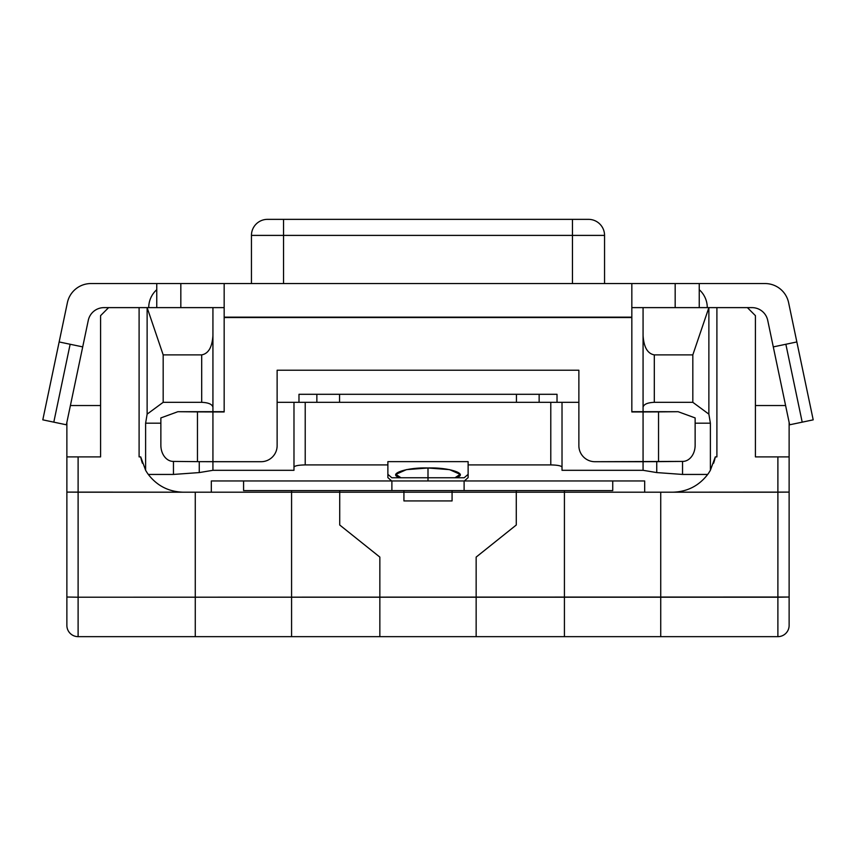 <?xml version="1.0" encoding="UTF-8"?>
<svg xmlns="http://www.w3.org/2000/svg" width="856" height="856" viewBox="0 0 856 856"><rect width="100%" height="100%" fill="white"/><g stroke="black" fill="none" stroke-linecap="round" stroke-linejoin="round"><path stroke-width="1.28" d="M789.125 492.104L789.125 597.028L789.125 492.104L777.89 492.2L777.89 456.89L789.125 456.89L789.125 597.028L777.89 597.221L777.89 456.89L789.125 456.89L789.125 422.34L789.125 492.104L777.89 492.2L777.89 456.89L789.125 456.89L789.125 492.104L644.675 492.2L644.675 480.965L428 480.965L428 477.755L391.802 477.755L387.875 474.331L391.802 477.755L400.961 477.755C385.639 474.534 406.033 467.173 428 467.986L428 477.755L455.039 477.755C470.361 474.534 449.967 467.173 428 467.986C406.033 467.173 385.639 474.534 400.961 477.755L464.198 477.755L468.125 474.331L464.198 477.755L455.039 477.755L460.1 474.331L449.55 469.634L428 467.986L406.45 469.634L395.9 474.331L400.961 477.755L455.039 477.755C470.361 474.534 449.967 467.173 428 467.986L428 480.965L211.325 480.965L211.325 492.2L66.875 492.104L66.875 456.89L78.11 456.89L78.11 492.2L66.875 492.104L66.875 456.89L66.875 461.759L66.875 456.89L78.11 456.89L78.11 597.221L66.875 597.028L66.875 456.89L78.11 456.89L78.11 492.2L66.875 492.104L66.875 597.028L66.875 492.104M631.835 307.625L716.9 307.625L716.9 456.89L715.295 456.89L710.384 470.276L710.384 423.185L708.875 414.144L692.825 402.32L692.825 354.887L654.305 354.887C647.532 353.646 643.787 347.161 643.07 335.424L643.07 307.625L643.07 335.424L643.07 307.625L631.835 307.625L708.875 307.625L708.875 414.144L708.875 307.625L692.825 354.887L654.305 354.887C647.532 353.646 643.787 347.161 643.07 335.424L643.07 307.625L708.875 307.625L692.825 354.887L708.875 307.625L716.9 307.625L716.9 456.89L715.295 456.89L710.384 470.276L710.384 423.185L708.875 414.144L708.875 307.625L716.9 307.625L716.9 456.89L715.295 456.89L710.384 470.276A43.335 43.335 0 0 1 707.698 474.438C698.849 485.898 687.186 491.815 672.709 492.2L564.425 492.2L644.675 492.2L644.675 480.965L464.348 480.965L468.125 477.605L468.125 461.641L387.875 461.641L387.875 477.605L391.652 480.965L211.325 480.965L211.325 492.2L291.575 492.2L183.291 492.2C168.814 491.815 157.151 485.898 148.302 474.438A43.335 43.335 0 0 1 145.616 470.276L140.705 456.89L139.1 456.89L139.1 402.32L139.1 456.89L140.705 456.89L139.1 456.89L139.1 307.625L147.125 307.625L147.125 414.144L145.616 423.185L145.616 470.276L140.705 456.89A43.335 43.335 0 0 0 142.406 463.235M710.384 470.276A43.335 43.335 0 0 1 707.698 474.438A43.335 43.335 0 0 0 710.384 470.276L710.384 423.185L708.875 414.144L692.825 402.32L692.825 354.887L692.825 402.32L654.305 402.32C647.532 402.63 643.787 404.257 643.07 407.189L643.07 411.704L631.835 411.672L678.123 411.704L631.835 411.95L631.835 283.55L765.05 283.55A24.075 24.075 0 0 1 788.611 302.682L813.2 419.847L802.2 422.158L785.862 344.262L796.85 341.951L813.2 419.847L802.2 422.158L785.862 344.262L796.85 341.951L813.2 419.847L802.2 422.158L785.862 344.262L796.85 341.951L788.611 302.682A24.075 24.075 0 0 0 765.05 283.55L715.295 283.55L765.05 283.55A24.075 24.075 0 0 1 788.611 302.682L796.85 341.951M197.458 411.886L212.93 411.95L197.458 411.886L197.458 461.641L173.158 461.405A16.05 12.294 89.2 0 1 160.864 445.238L160.864 417.921L177.877 411.704L197.458 411.886L197.458 461.641L173.158 461.405A16.05 12.294 89.2 0 1 160.864 445.238L160.864 417.921L177.877 411.704L197.458 411.886L197.458 461.641L173.158 461.405A16.05 12.294 89.2 0 1 160.864 445.238L160.864 417.921L177.877 411.704L224.165 411.95L224.165 317.533L631.835 317.533L631.835 411.95L643.07 411.95L631.835 411.95L631.835 317.148L224.165 317.148L224.165 411.95L224.165 317.148L631.835 317.533L224.165 317.148L224.165 283.55L765.05 283.55L699.245 283.55L699.245 307.625M148.73 307.625A24.075 24.075 0 0 1 156.755 289.681A24.075 24.075 0 0 0 148.73 307.625A24.075 24.075 0 0 1 156.755 289.681M699.245 289.681A24.075 24.075 0 0 1 707.27 307.625A24.075 24.075 0 0 0 699.245 289.681A24.075 24.075 0 0 1 707.27 307.625M578.87 402.32L277.13 402.32L293.983 402.32L293.983 467.141C294.699 465.792 298.444 465.054 305.218 464.915L387.875 464.915L387.875 477.605L391.652 480.965L211.325 480.965L211.325 492.2L78.11 492.2L78.11 597.221L66.875 597.028L66.875 625.415L66.875 422.34M298.979 402.32L298.979 394.295L298.979 402.32L298.979 394.295L557.021 394.295L557.021 402.32M604.55 283.55L604.55 235.4A16.05 16.05 0 0 0 588.5 219.35A16.05 16.05 0 0 1 604.55 235.4A16.05 16.05 0 0 0 588.5 219.35A16.05 16.05 0 0 1 604.55 235.4L572.45 235.4L572.45 219.35L588.5 219.35L572.45 219.35L572.45 235.4L283.55 235.4L283.55 219.35L572.45 219.35L283.55 219.35L283.55 235.4L251.45 235.4A16.05 16.05 0 0 1 267.5 219.35L283.55 219.35L267.5 219.35A16.05 16.05 0 0 0 251.45 235.4A16.05 16.05 0 0 1 267.5 219.35L588.5 219.35A16.05 16.05 0 0 1 604.55 235.4L604.55 283.55L604.55 235.4L251.45 235.4L251.45 283.55M59.15 341.951L67.389 302.682A24.075 24.075 0 0 1 90.95 283.55A24.075 24.075 0 0 0 67.389 302.682L59.15 341.951L67.389 302.682L59.15 341.951L70.139 344.262L53.8 422.158L42.8 419.847L59.15 341.951L70.139 344.262L53.8 422.158L42.8 419.847L59.15 341.951L70.139 344.262L53.8 422.158L42.8 419.847L67.389 302.682A24.075 24.075 0 0 1 90.95 283.55L699.245 283.55M70.139 344.262L82.711 346.894L66.361 424.79L88.275 320.379L82.711 346.894L70.139 344.262L82.711 346.894L66.361 424.79L53.8 422.158M785.594 405.53L755.42 405.53L785.594 405.53L755.42 405.53L755.42 456.89L777.89 456.89L755.42 456.89L755.42 315.65L747.395 307.625L716.9 307.625L752.017 307.625A16.05 16.05 0 0 1 767.725 320.379L789.639 424.79L802.2 422.158M755.42 405.53L755.42 315.65L747.395 307.625L752.017 307.625A16.05 16.05 0 0 1 767.725 320.379A16.05 16.05 0 0 0 752.017 307.625A16.05 16.05 0 0 1 767.725 320.379L773.289 346.894L785.862 344.262L773.289 346.894L789.639 424.79L773.289 346.894L785.862 344.262M692.825 354.887L654.305 354.887C647.532 353.646 643.787 347.161 643.07 335.424L643.07 411.672L678.123 411.704L695.136 417.921L695.136 445.238A16.05 12.294 -89.2 0 1 682.842 461.405L658.542 461.641L658.542 411.886L643.07 411.95L678.123 411.704L695.136 417.921L695.136 445.238A16.05 12.294 -89.2 0 1 682.842 461.405L658.542 461.641L658.542 411.886L678.123 411.704L695.136 417.921L695.136 445.238A16.05 12.294 -89.2 0 1 682.842 461.405L594.92 461.705A16.05 16.05 0 0 1 578.87 445.655L578.87 370.231L277.13 370.231L277.13 445.655A16.05 16.05 0 0 1 261.08 461.705L197.458 461.641L212.93 461.705L212.93 470.308L199.255 472.576L173.458 474.438L148.302 474.438A43.335 43.335 0 0 1 145.616 470.276L140.705 456.89M82.711 346.894L88.275 320.379A16.05 16.05 0 0 1 103.983 307.625L147.125 307.625L147.125 414.144L145.616 423.185L160.864 423.185L145.616 423.185L145.616 470.276L145.616 423.185L147.125 414.144L163.175 402.32L147.125 414.144L147.125 307.625L212.93 307.625L212.93 335.424C212.213 347.161 208.468 353.646 201.695 354.887L163.175 354.887L147.125 307.625L212.93 307.625L212.93 411.672L224.165 411.672L212.93 411.672L212.93 407.189C212.213 404.257 208.468 402.63 201.695 402.32L163.175 402.32L147.125 414.144M180.83 307.625L180.83 283.55L180.83 307.625L180.83 283.55L224.165 283.55L224.165 317.148L224.165 283.55L631.835 283.55L631.835 317.148L631.835 283.55M156.755 307.625L156.755 283.55L90.95 283.55L156.755 283.55L156.755 307.625L156.755 283.55L224.165 283.55M177.877 411.704L212.93 411.704L212.93 307.625L212.93 335.424L212.93 307.625L224.165 307.625L212.93 307.625L212.93 411.672L177.877 411.704L224.165 411.672M675.17 307.625L675.17 283.55M612.736 480.965L612.736 490.595L464.113 490.595L612.736 490.595L612.736 480.965L612.736 490.595L464.113 490.595L464.113 480.965L464.113 490.595L391.888 490.595L391.888 480.965L391.888 490.595L243.586 490.595L243.586 480.965M789.125 597.028L78.11 597.221L78.11 636.65L777.89 636.65A11.235 11.235 0 0 0 789.125 625.415A11.235 11.235 0 0 1 777.89 636.65L777.89 597.221L789.125 597.028L789.125 625.415A11.235 11.235 0 0 1 777.89 636.65L777.89 492.2L211.325 492.2L291.575 492.2L291.575 490.595L291.575 492.2L211.325 492.2L644.675 492.2L211.325 492.2M777.89 636.65L777.89 597.221L78.11 597.221L78.11 636.65L777.89 636.65L78.11 636.65A11.235 11.235 0 0 1 66.875 625.415L66.875 461.759M100.58 405.53L100.58 315.65L108.605 307.625L139.1 307.625L103.983 307.625A16.05 16.05 0 0 0 88.275 320.379A16.05 16.05 0 0 1 103.983 307.625L108.605 307.625L100.58 315.65L100.58 456.89L78.11 456.89L100.58 456.89L100.58 405.53L70.406 405.53M715.295 456.89A43.335 43.335 0 0 1 713.594 463.235M707.698 474.438L682.542 474.438L707.698 474.438C698.849 485.898 687.186 491.815 672.709 492.2C687.186 491.815 698.849 485.898 707.698 474.438L682.542 474.438L656.745 472.576L643.07 470.308L643.07 461.705L594.92 461.705A16.05 16.05 0 0 1 578.87 445.655L578.87 370.231L277.13 370.231L277.13 445.655A16.05 16.05 0 0 1 261.08 461.705L212.93 461.705L212.93 411.95L224.165 411.95L212.93 411.95L212.93 461.705L261.08 461.705A16.05 16.05 0 0 0 277.13 445.655L277.13 370.231L277.13 445.377L277.13 370.231L578.87 370.231L578.87 445.655A16.05 16.05 0 0 0 594.92 461.705L658.542 461.641L643.07 461.705L643.07 411.95L643.07 470.308L643.07 411.95M710.384 423.185L695.136 423.185M550.783 402.32L305.218 402.32L550.783 402.32L550.783 464.915C557.556 465.054 561.301 465.792 562.018 467.141L562.018 402.32L550.783 402.32L550.783 464.915C557.556 465.054 561.301 465.792 562.018 467.141L562.018 402.32L550.783 402.32L550.783 464.915C557.556 465.054 561.301 465.792 562.018 467.141L562.018 470.308L643.07 470.308L656.745 472.576L643.07 470.308L562.018 470.308L643.07 470.308M197.458 461.641L212.93 461.705L212.93 470.308L199.255 472.576L212.93 470.308L293.983 470.308L293.983 467.141C294.699 465.792 298.444 465.054 305.218 464.915L387.875 464.915L387.875 461.641L468.125 461.641L468.125 464.915L550.783 464.915L468.125 464.915L468.125 477.605L468.125 461.641L387.875 461.641L387.875 477.605L391.652 480.965L428 480.965L391.652 480.965M212.93 335.424L212.93 407.189C212.213 404.257 208.468 402.63 201.695 402.32L201.695 354.887C208.468 353.646 212.213 347.161 212.93 335.424L212.93 407.189L212.93 335.424C212.213 347.161 208.468 353.646 201.695 354.887L163.175 354.887L163.175 402.32L163.175 354.887L147.125 307.625L163.175 354.887L163.175 402.32L201.695 402.32L163.175 402.32M789.125 422.34L789.125 461.759M476.15 636.65L476.15 597.221L379.85 597.221L379.85 636.65L476.15 636.65L379.85 636.65L476.15 636.65L476.15 597.221L476.15 636.65L379.85 636.65L476.15 636.65L379.85 636.65L379.85 597.221L476.15 597.221L476.15 557.096L516.275 525.006L516.275 492.2L452.075 492.2L452.075 500.931L403.925 500.931L403.925 492.2L339.725 492.2L339.725 525.006L379.85 557.096L379.85 597.221L476.15 597.221L379.85 597.221L476.15 597.221L476.15 557.096L516.275 525.006L516.275 490.595L516.275 492.2L452.075 492.2L516.275 492.2L452.075 492.2L452.075 500.931L403.925 500.931L403.925 490.595L403.925 492.2L339.725 492.2L403.925 492.2L339.725 492.2L339.725 525.006L379.85 557.096L379.85 597.221L379.85 557.096L339.725 525.006L339.725 492.2L403.925 492.2L403.925 490.595M195.275 492.2L195.275 597.221L291.575 597.221L195.275 597.221L195.275 492.2L195.275 597.221L291.575 597.221L291.575 636.65L195.275 636.65L291.575 636.65L195.275 636.65L195.275 597.221L291.575 597.221L291.575 490.595M564.425 490.595L564.425 492.2L644.675 492.2L564.425 492.2L644.675 492.2L564.425 492.2L564.425 490.595L564.425 597.221L660.725 597.221L660.725 636.65L564.425 636.65L660.725 636.65L564.425 636.65L564.425 597.221L660.725 597.221L660.725 492.2L660.725 597.221L564.425 597.221L660.725 597.221L660.725 492.2M291.575 480.965L285.476 480.965M227.375 480.965L211.325 480.965M339.725 490.595L339.725 492.2L339.725 490.595L339.725 492.2L403.925 492.2L403.925 500.931L452.075 500.931L452.075 492.2L516.275 492.2L516.275 490.595M452.075 490.595L452.075 492.2L452.075 490.595L452.075 492.2L516.275 492.2L516.275 525.006L476.15 557.096L476.15 597.221L379.85 597.221L379.85 636.65M644.675 492.2L644.675 480.965L464.348 480.965L468.125 477.605L464.348 480.965L428 480.965L464.348 480.965M570.524 480.965L564.425 480.965M212.93 411.95L212.93 470.308L293.983 470.308L293.983 402.32L305.218 402.32L293.983 402.32L293.983 467.141C294.699 465.792 298.444 465.054 305.218 464.915L305.218 402.32L305.218 464.915L387.875 464.915M539.141 394.295L516.446 394.295L516.446 402.32L516.446 394.295L339.554 394.295L339.554 402.32L339.554 394.295L316.859 394.295L316.859 402.32L316.859 394.295L298.979 394.295L557.021 394.295L539.141 394.295L539.141 402.32M283.55 219.35L283.55 283.55L283.55 235.4L251.45 235.4A16.05 16.05 0 0 1 267.5 219.35M572.45 219.35L572.45 283.55L572.45 235.4L283.55 235.4L283.55 283.55M578.87 445.377L578.87 370.231L578.87 445.377M716.9 307.625L752.017 307.625A16.05 16.05 0 0 1 767.725 320.379L773.289 346.894M156.755 283.55L180.83 283.55M631.835 411.672L678.123 411.704M464.113 480.965L464.113 490.595L243.586 490.595L391.888 490.595L391.888 480.965M464.113 490.595L391.888 490.595M468.125 474.331L464.198 477.755L455.039 477.755M400.961 477.755L391.802 477.755L387.875 474.331M78.11 636.65A11.235 11.235 0 0 1 66.875 625.415A11.235 11.235 0 0 0 78.11 636.65L78.11 597.221L66.875 597.028M148.302 474.438L173.458 474.438L199.255 472.576L199.255 461.651L199.255 472.576L173.458 474.438L148.302 474.438C157.151 485.898 168.814 491.815 183.291 492.2C168.814 491.815 157.151 485.898 148.302 474.438A43.335 43.335 0 0 1 145.616 470.276M654.305 402.32C647.532 402.63 643.787 404.257 643.07 407.189L643.07 335.424L643.07 407.189C643.787 404.257 647.532 402.63 654.305 402.32L654.305 354.887L654.305 402.32L692.825 402.32L654.305 402.32L654.305 354.887M656.745 472.576L682.542 474.438L682.542 461.416L682.542 474.438L656.745 472.576L656.745 461.651M562.018 467.141L562.018 402.32M708.875 414.144L692.825 402.32M139.1 307.625L139.1 402.32L139.1 307.625L224.165 307.625M212.93 407.189L212.93 411.704L212.93 407.189C212.213 404.257 208.468 402.63 201.695 402.32L201.695 354.887L163.175 354.887M173.458 474.438L173.458 461.416M160.864 423.185L145.616 423.185M183.291 492.2L78.11 492.2L78.11 597.221L777.89 597.221L777.89 492.2L672.709 492.2M777.89 456.89L755.42 456.89L755.42 315.65L747.395 307.625M550.783 464.915L468.125 464.915M212.93 470.308L293.983 470.308L293.983 467.141M293.983 402.32L277.13 402.32M78.11 456.89L100.58 456.89L100.58 315.65L108.605 307.625M291.575 636.65L195.275 636.65L195.275 597.221L291.575 597.221L291.575 492.2L291.575 597.221L195.275 597.221L195.275 636.65L291.575 636.65L291.575 597.221L291.575 636.65L195.275 636.65M660.725 636.65L564.425 636.65L564.425 492.2L564.425 597.221L660.725 597.221L564.425 597.221L564.425 636.65L660.725 636.65L660.725 597.221L660.725 636.65L564.425 636.65M644.675 480.965L628.625 480.965M631.835 317.533L224.165 317.533M316.859 394.295L316.859 402.32M604.55 235.4L572.45 235.4L572.45 283.55M658.542 411.886L658.542 461.641M682.542 474.438L682.542 461.416M201.695 354.887L201.695 402.32M199.255 472.576L199.255 461.651M305.218 402.32L305.218 464.915M339.554 394.295L339.554 402.32M516.446 394.295L516.446 402.32"/></g></svg>
